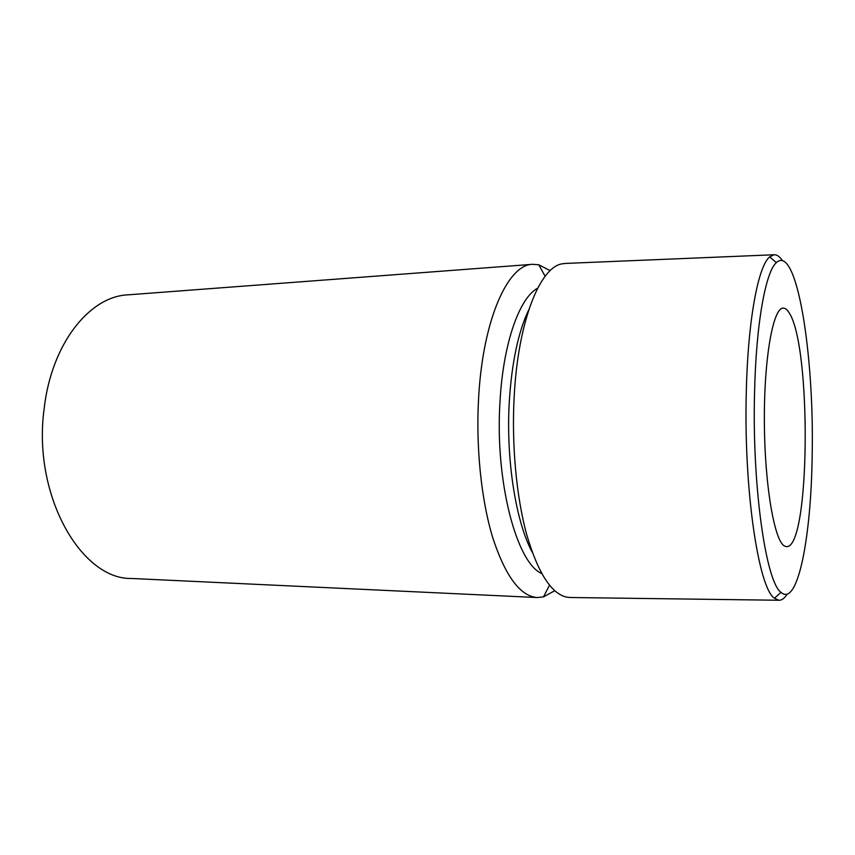 <?xml version="1.0" encoding="UTF-8"?>
<svg xmlns="http://www.w3.org/2000/svg" width="855" height="855" viewBox="0 0 855 855"><rect width="100%" height="100%" fill="white"/><g stroke="black" fill="none" stroke-linecap="round" stroke-linejoin="round"><path stroke-width="1.28" d="M812.175 454.807C811.299 535.989 797.929 607.606 781.032 592.333C766.08 582.479 751.983 486.591 754.559 392.616C756.034 323.724 765.653 271.751 776.361 262.613C796.935 243.333 814.313 355.263 812.175 454.807M787.188 594.139C784.527 598.361 781.727 600.392 778.809 600.253L774.47 598.233C758.588 588.497 743.519 489.049 746.319 391.366C747.933 319.781 758.246 266.076 769.628 256.906L773.903 254.769C776.832 254.544 779.685 256.5 782.464 260.636M570.52 597.506L566.79 597.185C551.368 593.83 538.009 572.989 526.723 534.674C516.367 496.819 511.504 444.461 514.208 396.004C518.151 321.031 539.965 267.209 562.066 263.842L565.786 263.404M550.182 270.64L538.789 264.783L532.58 264.313C508.127 264.43 483.128 318.755 478.693 396.602C475.669 446.363 481.226 500.154 492.875 538.137C505.594 576.516 520.396 596.33 537.293 597.549L543.491 596.897L554.713 590.73M788.887 312.428C787.006 309.489 785.104 308.057 783.159 308.131C773.166 307.618 763.996 357.732 764.37 421.451C764.637 485.148 774.427 541.204 784.537 546.046L786.536 546.644C810.326 548.386 811.684 344.736 788.887 312.428M537.293 597.549L131.809 578.482C81.225 579.957 32.212 495.034 44.171 408.487C51.535 343.389 89.743 296.396 127.79 294.857L532.58 264.313M541.717 573.555C516.516 562.879 494.746 480.884 500.025 401.273C503.232 342.941 519.519 297.743 537.677 288.178M532.248 552.266C515.843 522.063 505.775 458.996 509.324 401.102C511.867 361.975 518.365 331.516 528.818 309.724M781.032 592.333L774.47 598.233M549.487 585.226L543.491 596.897M778.809 600.253L569.43 597.495M773.903 254.769L564.695 263.458M545.116 276.283L538.789 264.783M776.361 262.613L769.628 256.906"/></g></svg>
